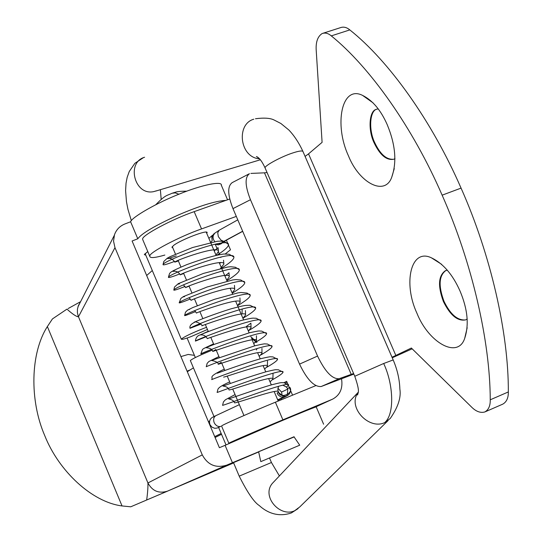 <?xml version="1.0" encoding="UTF-8"?>
<svg xmlns="http://www.w3.org/2000/svg" width="542" height="542" viewBox="0 0 542 542"><rect width="100%" height="100%" fill="white"/><g stroke="black" fill="none" stroke-linecap="round" stroke-linejoin="round"><path stroke-width="0.81" d="M190.411 360.701L190.337 360.538C192.457 358.689 199.639 355.274 211.881 350.281M206.536 327.334L203.772 328.344C191.204 333.35 183.718 336.961 181.313 339.177C181.645 339.766 184.897 338.906 191.069 336.589L207.444 329.475M353.845 374.095L321.21 386.514L339.102 378.702C332.246 379.217 325.065 371.67 317.558 356.067L299.543 364.116L232.979 208.616C227.586 194.863 227.335 186.204 232.22 182.627M249.449 173.711C244.686 177.227 245.018 185.899 250.465 199.72L232.979 208.616M412.171 348.818L392.252 357.795M392.015 357.259L411.364 348.032L471.167 406.663C475.781 411.432 480.334 413.2 484.819 411.967L502.739 404.156C506.56 402.022 508.423 397.957 508.335 391.947L490.246 399.793C490.374 405.809 488.566 409.867 484.819 411.967M353.594 373.506L351.23 374.38L264.476 172.837L250.878 173.413M339.102 378.702L351.23 374.38M299.543 364.116C307.009 379.63 314.238 387.096 321.21 386.514M395.85 355.477L308.54 153.867L305.078 156.394M267.064 172.539L264.476 172.837M308.54 153.867L322.097 142.35L316.264 51.124C315.573 42.432 317.524 36.571 322.131 33.543C325.18 32.486 328.228 33.265 331.291 35.88C369.827 67.012 412.787 127.492 442.137 195.174C472.035 262.43 490.137 341.345 490.246 399.793M508.335 391.947C508.653 333.608 490.876 254.991 461.059 188.108C431.798 120.785 388.682 60.731 349.814 29.912C346.724 27.317 343.635 26.558 340.532 27.635M393.905 159.219C386.71 160.005 380.321 154.484 374.732 142.661C368.452 129.856 369.739 110.724 376.805 109.166M445.842 270.539C438.918 275.648 438.302 285.905 444 301.311C450.307 314.333 457.448 320.539 465.415 319.929M348.384 155.676C333.967 124.585 341.555 84.769 362.551 95.385C372.618 100.399 380.836 110.161 387.218 124.674C395.484 144.639 397.001 162.105 391.785 177.058C385.152 196.583 359.231 183.271 348.384 155.676M416.954 313.29C428.749 342.883 457.956 359.271 464.711 338.303C469.203 324.766 467.617 308.954 459.948 290.851C452.638 274.442 443.132 263.439 431.446 257.843C410.822 247.741 402.889 283.188 416.954 313.29M317.558 356.067L250.465 199.72M447.333 270.201L445.355 270.722C438.336 275.736 437.685 286.013 443.41 301.555C450.239 315.336 457.665 321.44 465.686 319.875L467.211 318.987M394.983 158.657L394.007 159.179C386.724 160.723 380.098 155.29 374.129 142.878C367.849 130.066 369.136 110.934 376.195 109.376L378.181 108.847M260.81 461.628L299.733 445.192L293.974 436.771M315.756 385.647L275.377 402.218C253.622 411.087 221.692 425.199 221.712 425.877M314.916 407.286L332.083 399.379L282.883 419.826C261.156 428.824 229.097 442.719 229.015 443.139M229.733 199.022L194.178 211.644C172.085 219.137 141.509 235.614 142.695 239.029M236.312 216.407L201.543 228.92C179.477 236.542 148.786 252.802 149.863 255.973C149.389 258.351 154.382 258.046 164.849 255.058M332.083 399.379L332.625 399.142C340.003 395.145 342.991 388.445 341.575 379.041M215.079 437.482L221.529 434.325M242.159 309.028L242.03 313.134M250.783 336.69L256.766 342.09M180.913 356.589L188.209 354.441L194.422 355.362M193.433 367.849L190.188 369.915L187.058 371.141M206.746 233.378L207.125 232.701C208.23 229.185 180.73 239.821 173.636 245.411L171.916 247.294L172.83 247.877M187.315 371.737L190.188 369.915M214.713 436.622L221.163 433.458M281.508 399.698L281.102 398.743M283.988 382.693L286.643 381.304L288.005 384.488M288.385 385.376L290.295 389.861M290.566 390.491L292.565 395.165M226.434 240.323L230.479 249.794L225.303 253.927M220.858 257.477L220.696 257.098M219.625 254.577L218.433 251.786M217.078 248.615L215.194 244.198M187.085 338.018L195.344 357.53M285.438 383.025L287.091 382.347M251.515 338.411L256.827 342.503M283.5 420.03L253.595 432.692M221.319 185.52C223.053 180.303 200.906 185.222 180.046 193.765C156.862 202.776 131.808 217.301 130.602 221.766L124.904 223.961C119.857 226.028 116.395 229.591 114.511 234.659L113.535 241.149L114.972 247.647L78.461 316.765C76.456 316.738 72.614 314.191 66.944 309.136L52.439 318.92L47.364 326.569C30.305 353.194 29.471 400.342 44.688 435.483C58.76 471.161 92.032 502.136 122.038 505.943L47.364 326.569M114.972 247.647L202.281 454.88C207.769 465.022 215.926 468.437 226.752 465.124L167.539 491.14C158.853 493.809 152.322 491.086 147.939 482.969L78.197 316.094L77.391 312.619L77.452 309.055L78.441 305.471L80.25 302.348M225.858 200.398C215.641 200.94 199.937 205.743 178.752 214.808C155.229 225.472 141.577 233.467 137.797 238.785L132.099 241L219.395 447.706L225.086 445.321L232.443 462.726L226.752 465.124M122.038 505.943L130.737 506.804L233.622 462.936M294.103 436.947L232.443 462.726M146.665 275.492L152.295 270.539M147.77 251.535L144.314 254.618L145.805 255.18M316.128 407.049C319.387 405.274 298.466 413.709 277.457 422.564L225.086 445.321M130.602 221.766L137.797 238.785M130.737 506.804L146.658 500.015C147.62 493.132 148.047 487.448 147.939 482.969L202.281 454.88M167.302 491.242L146.658 500.015M294.096 436.723L258.622 451.71L260.81 461.642M258.791 451.899L232.423 463.085L233.507 462.644L239.198 476.127M278.608 392.428L278.669 392.537C280.322 399.034 293.608 393.438 290.058 387.74L289.929 387.408M278.669 392.537L283.019 396.188L285.485 396.256L288.202 395.057C290.458 393.058 291.081 390.619 290.058 387.74M278.507 392.232L277.111 393.113L278.29 395.05L280.546 396.703L283.195 397.266L278.419 399.529L280.018 399.244M287.362 394.759L287.782 389.061L281.555 392.056L277.917 388.241M290.119 387.97L289.923 387.415L287.558 388.587L286.508 387.096L288.52 384.996C290.708 379.969 223.419 405.68 222.572 405.341L222.572 405.172M215.113 244.218L218.345 244.903L221.197 243.792M277.924 392.665L278.358 391.913C280.349 387.516 235.878 403.6 234.523 402.814M270.052 381.893L272.877 379.061C274.774 374.441 230.323 390.504 229.063 389.942M264.611 369.136L267.409 366.223C269.198 361.385 224.781 377.428 223.609 377.083L223.636 377.13M259.184 356.399L261.942 353.404C263.636 348.35 219.239 364.366 218.169 364.244L221.326 362.198M253.758 343.675L256.481 340.6C258.08 335.329 213.711 351.318 212.728 351.419L215.933 349.488M248.344 330.972L251.027 327.815C252.538 322.321 208.182 338.296 207.301 338.615M242.938 318.283L245.58 315.044C246.996 309.333 202.667 325.281 201.875 325.823M237.532 305.607L240.14 302.287C241.461 296.366 197.159 312.287 196.461 313.052M232.139 292.944L234.713 289.55C235.933 283.412 191.651 299.313 191.048 300.288L194.429 298.798M226.746 280.302L229.286 276.833C230.411 270.472 186.157 286.352 185.649 287.551L189.07 286.169M220.526 268.412L223.866 264.123C224.903 257.552 180.669 273.405 180.249 274.821L183.718 273.547M215.994 255.065L218.46 251.434C219.395 244.645 175.188 260.478 174.863 262.111L178.372 260.953M210.716 242.382L212.078 240.926L212.132 235.953M272.592 379.671C279.381 375.816 282.863 373.303 283.026 372.13C284.963 366.819 217.931 392.422 217.132 392.462L217.125 392.34M266.827 367.239C273.852 363.201 277.423 360.545 277.545 359.278C279.225 353.689 212.45 379.183 211.692 379.596L211.692 379.529M260.973 354.888C268.297 350.633 271.996 347.822 272.064 346.446C273.493 340.579 206.969 365.965 206.258 366.751L206.258 366.724M255.031 342.605C262.721 338.113 266.569 335.119 266.596 333.621C267.768 327.483 201.502 352.761 200.831 353.919L209.463 350.261M249.042 330.383C257.125 325.627 261.156 322.443 261.129 320.817C262.057 314.407 196.041 339.577 195.418 341.101L206.123 336.772M243.012 318.215C251.522 313.181 255.743 309.787 255.668 308.025C256.346 301.352 190.588 326.413 190.005 328.296L200.858 324.163M237.579 305.715C246.143 300.593 250.357 297.104 250.214 295.248C250.648 288.303 185.14 313.262 184.598 315.505C184.287 316.04 187.952 314.733 195.594 311.575M232.233 293.181C240.797 287.992 244.977 284.428 244.767 282.49C244.957 275.282 179.7 300.132 179.199 302.734C178.901 303.371 182.607 302.131 190.323 299.015M226.902 280.661C235.458 275.404 239.605 271.766 239.327 269.74C239.273 262.274 174.267 287.016 173.806 289.977C173.515 290.722 177.268 289.55 185.059 286.461M221.57 268.154C230.126 262.836 234.232 259.117 233.893 257.01C233.595 249.286 168.84 273.92 168.42 277.233C168.142 278.087 171.929 276.982 179.788 273.934M217.24 255.031C225.14 249.964 228.88 246.38 228.467 244.293C227.925 236.312 163.42 260.844 163.04 264.503C162.776 265.465 166.597 264.435 174.517 261.427M219.185 230.242L217.728 232.735L218.311 236.61L221 240.153L223.826 241.373L242.653 231.224M218.236 243.582L219.883 243.676L224.876 241.176M214.781 233.202L213.385 235.214L213.013 237.186L213.528 239.706L214.767 241.624M286.508 387.096L282.856 385.166M213.711 234.029L211.8 237.078L212.173 240.804M215.343 244.171L218.521 244.774L219.883 243.676M212.315 417.387C209.781 419.101 208.988 421.527 209.95 424.664L211.942 427.143L214.74 428.288L217.152 428.051L220.709 426.385L219.178 426.642L217.146 425.998L215.31 424.481L214.158 422.638C213.121 419.4 213.677 417.083 215.831 415.667L212.315 417.387M209.666 421.019L208.399 421.676M265.323 168.494L265.072 167.905C264.178 165.913 281.305 156.624 292.68 152.986C299.313 150.805 302.788 150.412 303.1 151.821L393.14 359.854M354.78 376.263L383.682 363.499L393.18 359.942C397.333 369.658 399.562 379.386 399.867 389.122C401.236 397.543 398.018 407.34 390.213 418.512L384.596 422.658C368.75 430.158 346.921 406.954 358.255 392.327M259.591 158.867C239.537 157.478 236 124.104 253.785 119.206M269.53 458.017L271.434 462.509L239.205 476.14C247.423 492.515 254.13 502.332 259.32 505.591C264.361 510.218 275.654 518.288 291.372 512.942L298.08 508.606M274.069 481.574L272.274 483.478C261.264 496.614 280.214 517.773 294.706 510.699L299.794 506.899L388.14 420.538M358.262 392.225L273.981 481.669M144.585 157.255C126.083 162.39 134.436 195.94 153.752 191.611L156.502 190.791M383.682 363.499C393.709 384.766 394.644 414.671 384.596 422.658M349.814 29.912L331.291 35.88M461.059 188.108L442.137 195.174M178.914 194.219L175.188 192.857L171.977 193.27C167.044 195.818 166.076 194.144 155.839 204.659M275.377 402.218L282.883 419.826M194.178 211.644L201.543 228.92M257.01 348.547L256.441 349.976M283.195 397.266L285.729 396.487M282.138 395.362L281.555 392.056M287.782 389.061L287.558 388.587M224.259 241.353L242.708 231.346M277.49 399.346L278.419 399.529M145.093 253.5L181.313 339.177M358.255 392.388L357.564 394.983C357.761 392.442 360.626 393.099 354.746 376.175L265.072 167.905C262.064 161.36 259.178 157.573 256.42 156.543L259.212 158.44M302.829 151.204C298.913 142.742 294.252 135.669 288.839 129.985L280.898 123.495L274.144 120.033C270.363 118.068 264.144 117.634 255.472 118.739M271.44 462.522L279.394 475.923M260.356 159.782L155.723 191.089M156.008 190.98L156.387 190.825M160.385 189.7L161.184 199.348M131.347 220.662L127.939 209.32L126.469 201.719L125.595 190.682L126.042 183.182L127.174 177.336L129.24 171.543L134.85 163.332L143.203 157.783M225.994 444.874L218.589 427.367M214.009 416.534L190.337 360.538M232.064 182.695L249.3 173.772M323.35 33.15L340.525 27.642M467.184 327.754L464.711 338.303M431.446 257.843L441.669 264.354M445.991 270.472L445.294 270.749M373.14 102.912L362.551 95.385M391.785 177.058L394.278 168.589M376.128 109.396L376.832 109.152M186.855 191.157C175.127 191.251 176.136 192.315 172.857 192.966M278.215 401.053L274.157 391.527M271.325 384.888L268.629 378.567M265.77 371.859L263.114 365.626M260.221 358.838L257.606 352.693M254.679 345.837L252.098 339.787M249.144 332.856L246.603 326.887M243.615 319.882L235.635 301.149M232.586 293.994L230.16 288.303M227.078 281.074L219.232 262.667M216.082 255.282L206.204 232.112M172.295 246.61L175.493 254.151M178.149 260.417L180.947 267.016M183.575 273.209L186.407 279.889M189.009 286.013L191.882 292.788M194.449 298.838L197.356 305.702M199.896 311.677L202.843 318.621M205.35 324.536L208.331 331.562M210.811 337.409L213.826 344.522M216.278 350.301L219.334 357.496M221.753 363.208L224.842 370.484M227.233 376.128L230.357 383.492M232.728 389.068L243.954 415.531M221.549 425.998L228.839 443.248M315.031 407.245L332.592 399.156M149.782 256.298L142.627 239.374M206.956 232.301L207.125 232.701M68.15 308.547L80.595 301.67M80.189 302.463L78.177 306.237M114.254 235.452L77.912 306.948M227.559 199.795L221.353 185.289M316.237 406.981L323.615 424.217M167.248 491.269L146.672 500.009M285.295 396.744L279.97 399.264M287.511 395.511L285.383 396.663M282.572 396.067L285.343 396.29L288.188 395.071M221.448 243.568L222.66 242.572M218.954 230.384L214.788 233.195M212.613 235.167L208.873 238.372M176.238 255.905L167.885 258.697C170.283 257.796 172.613 258.947 174.883 262.159M288.513 384.996L283.9 382.679C280.329 382.855 283.588 381.805 271.766 384.766C255.411 389.542 235.018 396.913 228.629 398.926C231.996 399.576 233.968 400.89 234.544 402.862M222.572 405.341L223.446 401.886L225.404 399.772L235.059 394.576M273.032 373.743L272.904 379.109M283.026 372.13L278.317 369.759C274.814 369.922 278.263 368.845 266.407 371.683C249.882 376.405 229.266 383.932 222.931 386.06C226.312 386.399 228.365 387.706 229.083 389.989M217.132 392.462L217.965 389.109C219.009 387.828 219.212 386.676 229.679 381.893M267.484 361.074L267.43 366.27M277.538 359.278L272.89 356.88C269.394 356.988 272.978 355.904 261.034 358.621C244.313 363.296 223.494 370.985 217.227 373.228M211.692 379.596C213.69 376.886 206.624 377.55 224.266 369.129M261.949 348.418L261.962 353.452M272.064 346.446L267.308 343.987C263.669 344.082 267.159 343.011 254.842 345.796L211.516 360.43C216.244 361.406 218.473 362.693 218.189 364.292M206.258 366.751L207.139 363.377L208.839 361.541L218.941 356.575M256.427 335.769L256.502 340.654M266.589 333.628L261.725 331.101C258.148 331.203 261.894 330.098 249.483 332.768L214.971 344.102L205.791 347.666C210.045 347.998 212.362 349.265 212.749 351.467M200.831 353.919L202.403 349.651C204.009 348.391 200.357 350.057 213.548 343.872M246.414 326.44L250.912 323.14L251.048 327.863M261.129 320.817L256.142 318.235C251.935 318.296 254.787 317.3 241.265 320.491C224.036 325.417 205.059 332.693 200.018 334.949C203.297 334.529 205.73 335.769 207.322 338.662M195.418 341.101C195.75 337.829 197.281 335.783 200.012 334.956M202.938 333.676L208.223 331.318M245.411 310.525L245.601 315.092M255.668 308.025L249.943 305.302C244.882 305.478 246.034 304.848 230.899 308.859C214.266 314.014 197.979 320.383 194.124 322.327C195.662 320.437 203.751 325.464 201.895 325.871M190.005 328.296C189.409 326.04 191.008 323.994 194.808 322.165M239.93 297.924L240.16 302.341M250.214 295.255L247.084 293.087L240.878 292.49L237.958 292.876L214.578 299.292L192.898 307.531L187.539 310.153L185.513 312.172L184.598 315.505M244.767 282.49L240.797 280.011L236.041 279.591L232.803 279.943L207.125 287.003L183.379 296.596L180.892 298.398L179.199 302.734M239.327 269.747L235.397 267.247L230.75 266.745L227.62 267.037L203.433 273.425L178.277 283.656L174.524 287.016L173.806 289.977M233.887 257.01L229.171 254.259L223.927 254.002C215.357 255.174 202.986 258.717 186.821 264.625C168.406 272.382 170.608 272.572 169.47 273.724L168.42 277.233M228.46 244.293L224.51 241.725L220.188 241.122L217.247 241.292L192.552 247.538L170.059 256.664L167.234 258.229L163.82 261.447L163.04 264.503M278.541 386.466L278.595 386.432C277.782 388.411 277.7 390.233 278.358 391.913L278.385 391.961M196.482 313.1L194.68 310.654M189.3 309.441L188.853 309.577M189.029 309.604L189.734 309.346M230.289 288.608L230.79 288.256M234.456 285.336L234.733 289.597M191.069 300.336L189.083 297.761M183.392 296.914L184.605 296.576M224.923 276.027L228.988 272.762L229.307 276.881M185.669 287.599L183.487 284.889M178.23 284.143L179.504 283.832M219.571 263.459L220.709 262.613M223.534 260.207L223.887 264.171M180.269 274.869C178.542 271.955 176.136 270.804 173.061 271.406L174.388 271.115M214.219 250.905L218.087 247.66L218.48 251.481M215.831 415.667L239.347 404.678M277.863 400.226L279.95 399.278M213.609 234.11L214.978 233.026M219.198 230.235L237.782 219.849"/></g></svg>
